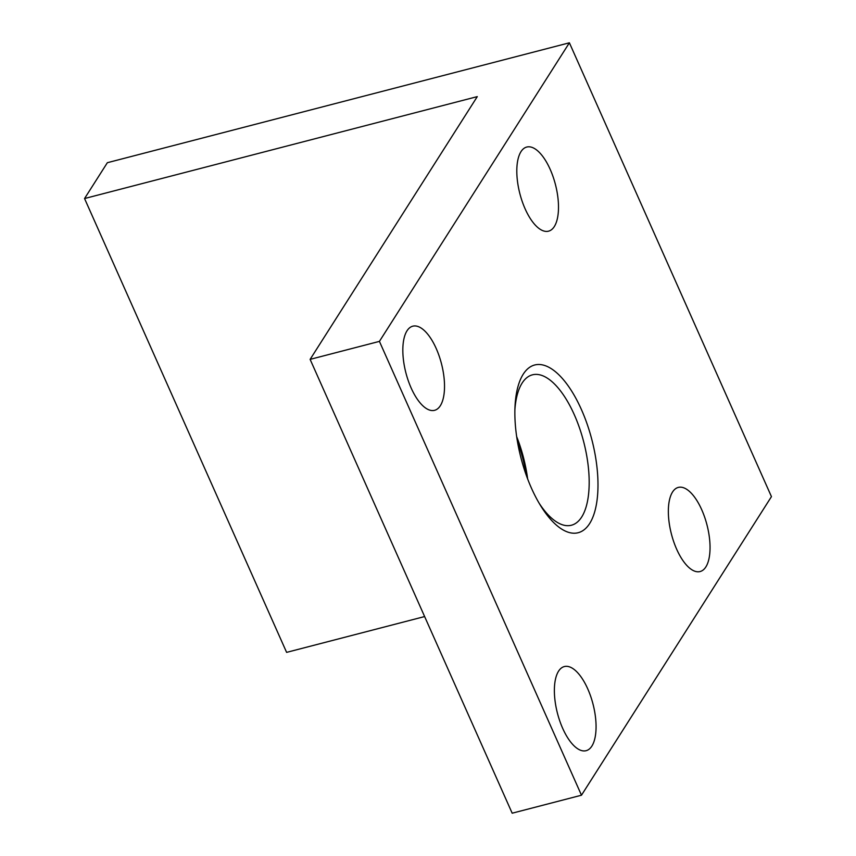 <?xml version="1.0" encoding="UTF-8"?>
<svg xmlns="http://www.w3.org/2000/svg" width="856" height="856" viewBox="0 0 856 856"><rect width="100%" height="100%" fill="white"/><g stroke="black" fill="none" stroke-linecap="round" stroke-linejoin="round"><path stroke-width="1.28" d="M310.118 359.37L379.422 341.384L581.481 795.213L512.177 813.2L310.118 359.37L477.284 96.621L84.551 198.539L286.61 652.368L424.63 616.555M84.551 198.539L107.353 162.704L569.39 42.8L771.449 496.63L581.481 795.213M520.983 151.662A43.453 18.361 -104.5 0 1 526.74 147.05A43.453 18.361 -104.5 0 1 553.083 176.732A43.453 18.361 -104.5 0 1 554.324 226.54A43.453 18.361 -104.5 0 1 548.568 231.163A43.453 18.361 -104.5 0 1 522.224 201.481A43.453 18.361 -104.5 0 1 520.983 151.662M407.007 330.812A43.453 18.361 -104.5 0 1 412.763 326.19A43.453 18.361 -104.5 0 1 439.107 355.871A43.453 18.361 -104.5 0 1 440.348 405.69A43.453 18.361 -104.5 0 1 434.591 410.313A43.453 18.361 -104.5 0 1 408.248 380.631A43.453 18.361 -104.5 0 1 407.007 330.812M672.527 492.04A43.453 18.361 -104.5 0 1 678.284 487.417A43.453 18.361 -104.5 0 1 704.627 517.099A43.453 18.361 -104.5 0 1 705.868 566.918A43.453 18.361 -104.5 0 1 700.112 571.541A43.453 18.361 -104.5 0 1 673.768 541.859A43.453 18.361 -104.5 0 1 672.527 492.04M523.209 374.222A86.617 36.605 75.5 0 0 514.991 406.857A86.617 36.605 75.5 0 0 540.65 505.725A86.617 36.605 75.5 0 0 589.666 523.508A86.617 36.605 75.5 0 0 581.427 409.585A86.617 36.605 75.5 0 0 523.209 374.222M591.892 746.068A43.453 18.361 -104.5 0 1 586.135 750.68A43.453 18.361 -104.5 0 1 559.792 721.009A43.453 18.361 -104.5 0 1 558.551 671.19A43.453 18.361 -104.5 0 1 564.307 666.567A43.453 18.361 -104.5 0 1 590.651 696.249A43.453 18.361 -104.5 0 1 591.892 746.068M379.422 341.384L569.39 42.8M526.333 475.358A86.617 36.605 75.5 0 0 517.238 440.348M539.173 503.275A77.682 32.828 75.5 0 0 571.423 525.231A77.682 32.828 75.5 0 0 581.716 516.981A77.682 32.828 75.5 0 0 579.491 427.914A77.682 32.828 75.5 0 0 532.4 374.842A77.682 32.828 75.5 0 0 522.106 383.103A77.682 32.828 75.5 0 0 514.895 409.714M527.649 478.932A77.682 32.828 75.5 0 0 516.66 436.603"/></g></svg>
